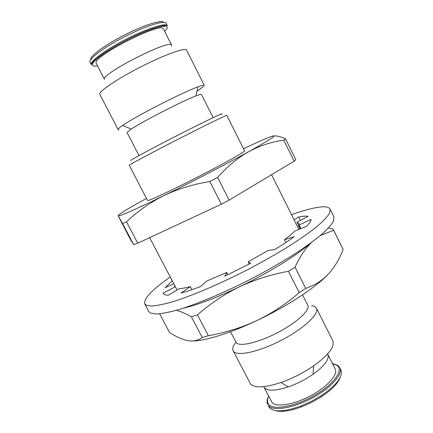 <?xml version="1.0" encoding="UTF-8"?>
<svg xmlns="http://www.w3.org/2000/svg" width="433" height="433" viewBox="0 0 433 433"><rect width="100%" height="100%" fill="white"/><g stroke="black" fill="none" stroke-linecap="round" stroke-linejoin="round"><path stroke-width="0.65" d="M100.375 56.036L100.651 55.548M271.561 174.705L298.878 229.387M302.532 294.873L307.841 305.395C310.358 310.066 296.919 322.58 277.786 332.539C258.68 342.552 239.687 346.963 236.272 342.736L230.464 331.748M311.711 305.557L314.607 306.434L316.447 308.258C319.467 313.817 303.971 328.533 281.656 340.121C259.383 351.775 237.381 356.575 233.555 351.412L233.095 350.698C232.164 348.592 233.116 345.734 235.953 342.119M233.095 350.698L250.436 383.855C254.501 388.255 264.671 387.806 280.957 382.507C292.524 378.41 303.403 372.878 313.595 365.912C328.506 355.082 334.92 346.719 332.836 340.825L316.447 308.258M264.433 387.789C267.843 391.226 275.772 390.939 288.226 386.923C297.043 383.833 305.319 379.627 313.059 374.296C324.588 365.863 329.513 359.249 327.841 354.454L335.218 369.062C338.195 374.713 327.029 387.162 310.207 395.995C293.422 404.893 275.902 407.55 271.989 402.36L263.903 386.967M268.801 406.684L269.386 407.615C273.975 412.362 284.438 411.848 300.778 406.073L311.23 401.429L321.162 395.713C336.528 385.121 343.131 376.548 340.988 369.993L339.883 367.806C343.272 374.209 330.628 388.369 311.473 398.398C292.362 408.503 272.552 411.388 268.249 405.434L268.801 406.684M340.273 377.235C338.189 383.237 331.83 389.787 321.21 396.882L311.711 402.344L301.72 406.782C290.002 411.079 281.158 412.33 275.188 410.544M99.682 94.123L118.014 129.359C118.177 128.742 119.708 127.448 122.615 125.473C135.524 116.428 182.612 92.299 197.968 86.865C201.881 85.42 203.997 84.928 204.311 85.388L186.52 50.028C185.394 47.311 165.103 54.531 141.672 66.444C118.231 78.319 99.249 91.044 99.682 94.123M139.009 155.582L127.048 132.552L131.215 129.077C142.636 121.44 182.634 100.949 195.911 95.937C199.353 94.594 201.199 94.096 201.448 94.437L213.15 117.641M203.835 86.34L196.961 91.309M119.08 129.716L118.041 129.591M94.594 60.88L94.026 60.918M89.869 61.897L91.136 64.333C90.535 60.739 106.946 48.853 127.405 38.537C147.853 28.183 166.001 22.597 167.414 25.764L166.18 23.317C164.735 20.08 146.549 25.607 126.09 35.961C105.62 46.277 89.23 58.233 89.869 61.897M91.379 63.207L92.765 63.342M90.638 59.489C90.069 55.938 105.446 44.631 124.823 34.813C144.178 24.962 161.758 19.517 163.679 22.375M104.396 79.271L96.056 62.953C93.328 55.987 162.245 21.217 163.42 28.93L171.609 45.146L171.517 46.223M130.69 160.583L130.723 160.486C131.269 159.533 155.588 146.489 181.925 133.115C208.284 119.719 226.172 111.303 221.317 114.431M129.218 165.244L147.621 200.528C148.871 201.015 171.755 190.347 198.065 176.848C224.391 163.355 245.284 151.577 244.585 150.814L226.789 115.357C226.832 114.815 205.177 125.397 178.683 138.944C152.189 152.486 129.792 164.426 129.218 165.244M146.451 198.438C128.044 208.554 118.62 214.33 118.177 215.764L129.981 238.653L133.721 244.661L137.764 243.2L221.382 204.192L229.127 200.122L294.148 161.173L295.826 159.647L285.547 138.863C281.06 136.768 277.255 135.783 274.132 135.919M294.148 161.173L283.756 140.184L285.547 138.863M229.127 200.122L217.61 177.47C227.325 166.472 237.728 157.856 248.813 151.615C260.081 145.602 271.729 141.791 283.756 140.184M221.382 204.192L209.821 181.519L217.61 177.47M137.764 243.2L126.523 221.853C137.429 211.418 149.813 202.709 163.674 195.727C177.752 188.972 193.134 184.236 209.821 181.519M133.721 244.661L122.566 223.509L126.523 221.853M243.552 148.752C257.186 142.268 266.517 138.154 271.551 136.395C278.717 134.062 271.139 139.134 248.813 151.615C226.935 163.75 191.359 182.196 163.674 195.727C134.652 209.832 119.486 216.511 118.177 215.764L122.566 223.509M104.44 79.131C102.248 73.199 170.948 38.461 171.609 45.146M320.247 235.644L333.605 230.253L332.917 229.003L328.479 228.007M310.775 243.01C297.579 254.923 268.628 272.882 239.281 286.911C254.701 279.664 271.09 274.457 288.443 271.302L295.035 267.145C299.771 256.926 305.135 248.796 311.121 242.756M176.361 310.309C180.702 311.468 185.708 313.633 191.375 316.804L197.453 314.872C210.135 303.706 224.078 294.386 239.281 286.911C216.338 297.796 197.767 304.859 183.581 308.101M159.95 313.811L159.815 314.114L160.118 313.79M298.635 228.9L300.166 228.505M342.812 248.78L343.131 249.532C339.429 259.096 334.53 267.258 328.425 274.008C322.168 280.562 314.607 285.369 305.741 288.41L299.219 292.648C285.996 304.026 271.8 313.368 256.634 320.674C241.257 327.765 225.165 332.777 208.349 335.71L202.216 337.491C198.265 340.5 193.524 341.561 187.998 340.679C182.434 339.586 176.285 336.863 169.552 332.512L159.815 314.114M328.425 274.008C316.512 286.987 287.106 306.369 256.634 320.674C229.799 333.394 204.836 341.036 192.414 340.993M202.216 337.491L191.375 316.804M208.349 335.71L197.453 314.872M299.219 292.648L288.443 271.302M305.741 288.41L295.035 267.145M343.131 249.532L333.605 230.253M285.818 242.518L284.4 239.698L294.115 236.727C288.687 240.71 282.246 244.991 274.793 249.565L268.222 250.388L248.185 261.792L250.647 263.329L224.759 276.216L226.751 272.46L206.644 281.06L200.555 286.522C193.069 289.39 186.569 291.561 181.054 293.044L190.266 286.603C185.627 287.869 181.979 288.546 179.322 288.622L168.275 295.252L164.708 294.759L163.046 293.276L174.602 287.149L174.586 285.239M300.957 228.559L299.171 224.987L311.094 219.401C310.867 221.095 309.335 223.406 306.499 226.34L294.987 230.946C292.481 233.457 288.952 236.375 284.4 239.698M300.318 228.813L297.027 222.216L299.084 223.569L299.171 224.987M300.372 220.44L298.656 217.009C302.797 216.181 305.958 215.948 308.144 216.321L297.027 222.216M294.072 219.758L298.656 217.009M297.715 227.06L299.041 226.253M173.774 283.696L165.173 287.723L172.215 280.719M163.295 293.753L163.046 293.276M191.879 289.688L190.266 286.603M227.926 274.733L226.751 272.46M249.327 264.033L248.185 261.792M333.854 216.7L333.529 221.111C331.397 224.835 327.202 229.49 320.934 235.065C313.492 241.105 304.258 247.725 293.228 254.929C281.342 262.317 268.509 269.699 254.728 277.082C226.805 291.588 198.541 303.587 178.353 309.725C168.962 312.323 161.466 313.763 155.875 314.039L150.273 312.972L148.741 311.419L144.811 304.015M291.506 214.633C303.636 210.335 313.303 207.786 320.512 206.985C325.93 206.427 329.14 207.158 330.135 209.166L329.589 213.133C327.386 216.716 323.115 221.236 316.777 226.692C309.265 232.618 299.966 239.146 288.876 246.274C276.941 253.603 264.065 260.953 250.258 268.325C222.286 282.841 194.054 294.987 173.958 301.363C164.61 304.085 157.179 305.655 151.647 306.071L146.154 305.211L144.687 303.782C143.637 298.613 152.156 289.677 170.256 276.979M268.741 396.298C267.129 399.599 267.085 402.262 268.612 404.287C273.055 410.522 294.911 406.657 314.347 395.464C333.865 384.347 343.964 370.053 337.004 365.382L332.495 363.671M164.708 31.49L167.003 28.41C169.308 23.322 153.006 27.306 131.616 37.709C110.236 48.052 91.699 61.042 92.359 64.75C92.516 66.005 94.215 66.39 97.468 65.903M337.659 365.317L332.436 363.547M268.676 396.179C266.934 399.513 266.598 402.295 267.67 404.514M149.639 237.663L177.07 289.975M167.414 25.764C168.448 24.021 152.811 26.998 131.129 37.801C109.511 48.334 91.942 60.874 91.233 64.479L91.287 64.831M195.911 95.937L197.968 86.865M131.215 129.077L122.615 125.473M321.21 396.882L321.162 395.713M301.72 406.782L300.778 406.073M339.883 367.806L337.994 365.56M313.059 374.296L313.595 365.912M288.226 386.923L280.957 382.507M342.947 249.056L333.453 229.836M333.967 216.938L330.135 209.166"/></g></svg>
